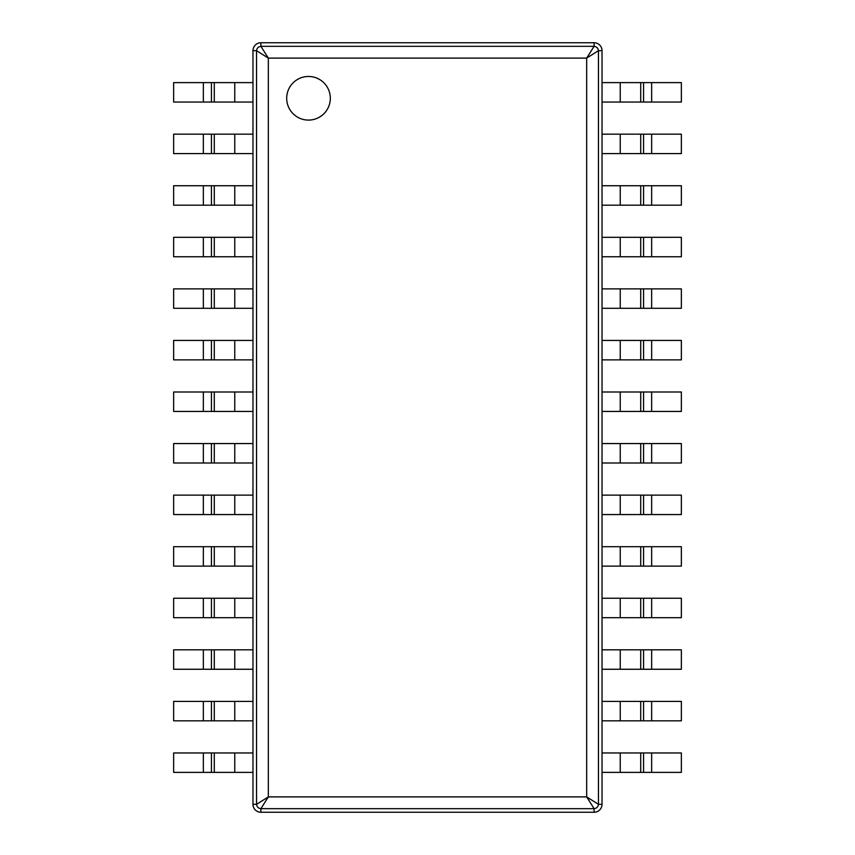 <?xml version="1.0" encoding="UTF-8"?>
<svg xmlns="http://www.w3.org/2000/svg" width="855" height="855" viewBox="0 0 855 855"><rect width="100%" height="100%" fill="white"/><g stroke="black" fill="none" stroke-linecap="round" stroke-linejoin="round"><path stroke-width="1.28" d="M203.351 772.386L252.973 772.386L252.973 752.956L173.64 752.956L173.64 772.386L203.351 772.386L203.351 752.956M203.351 720.818L252.973 720.818L252.973 701.389L173.64 701.389L173.64 720.818L203.351 720.818L203.351 701.389M203.351 669.262L252.973 669.262L252.973 649.821L173.64 649.821L173.64 669.262L203.351 669.262L203.351 649.821M203.351 617.695L252.973 617.695L252.973 598.254L173.64 598.254L173.64 617.695L203.351 617.695L203.351 598.254M203.351 566.128L252.973 566.128L252.973 546.698L173.64 546.698L173.64 566.128L203.351 566.128L203.351 546.698M203.351 514.56L252.973 514.56L252.973 495.13L173.64 495.13L173.64 514.56L203.351 514.56L203.351 495.13M203.351 463.004L252.973 463.004L252.973 443.563L173.64 443.563L173.64 463.004L203.351 463.004L203.351 443.563M602.027 772.386L602.027 752.956L681.36 752.956L681.36 772.386L602.027 772.386M602.027 720.818L602.027 701.389L681.36 701.389L681.36 720.818L602.027 720.818M602.027 669.262L602.027 649.821L681.36 649.821L681.36 669.262L602.027 669.262M602.027 617.695L602.027 598.254L681.36 598.254L681.36 617.695L602.027 617.695M602.027 566.128L602.027 546.698L681.36 546.698L681.36 566.128L602.027 566.128M602.027 514.56L602.027 495.13L681.36 495.13L681.36 514.56L602.027 514.56M602.027 463.004L602.027 443.563L681.36 443.563L681.36 463.004L602.027 463.004M602.027 411.437L602.027 391.996L681.36 391.996L681.36 411.437L602.027 411.437M602.027 359.87L602.027 340.44L681.36 340.44L681.36 359.87L602.027 359.87M602.027 308.302L602.027 288.872L681.36 288.872L681.36 308.302L602.027 308.302M602.027 256.746L602.027 237.305L681.36 237.305L681.36 256.746L602.027 256.746M203.351 411.437L252.973 411.437L252.973 391.996L173.64 391.996L173.64 411.437L203.351 411.437L203.351 391.996M203.351 359.87L252.973 359.87L252.973 340.44L173.64 340.44L173.64 359.87L203.351 359.87L203.351 340.44M203.351 308.302L252.973 308.302L252.973 288.872L173.64 288.872L173.64 308.302L203.351 308.302L203.351 288.872M203.351 256.746L252.973 256.746L252.973 237.305L173.64 237.305L173.64 256.746L203.351 256.746L203.351 237.305M602.027 205.179L602.027 185.738L681.36 185.738L681.36 205.179L602.027 205.179M203.351 205.179L252.973 205.179L252.973 185.738L173.64 185.738L173.64 205.179L203.351 205.179L203.351 185.738M602.027 153.611L602.027 134.182L681.36 134.182L681.36 153.611L602.027 153.611M602.027 102.044L602.027 82.614L681.36 82.614L681.36 102.044L602.027 102.044M203.351 153.611L252.973 153.611L252.973 134.182L173.64 134.182L173.64 153.611L203.351 153.611L203.351 134.182M203.351 102.044L252.973 102.044L252.973 82.614L173.64 82.614L173.64 102.044L203.351 102.044L203.351 82.614M308.505 120.095A21.813 21.813 0 0 0 330.319 98.282A21.813 21.813 0 0 0 308.505 76.469A21.813 21.813 0 0 0 286.692 98.282A21.813 21.813 0 0 0 308.505 120.095A21.813 21.813 0 0 0 330.319 98.282A21.813 21.813 0 0 0 308.505 76.469A21.813 21.813 0 0 0 286.692 98.282A21.813 21.813 0 0 0 308.505 120.095M602.027 50.68A7.93 7.93 0 0 0 594.097 42.75L260.903 42.75A7.93 7.93 0 0 0 252.973 50.68L252.973 804.32A7.93 7.93 0 0 0 260.903 812.25L594.097 812.25A7.93 7.93 0 0 0 602.027 804.32L602.027 50.68L598.447 50.68L598.447 804.32L602.027 804.32M260.903 812.25L260.903 808.67C258.338 808.338 256.885 806.885 256.553 804.32L268.331 796.892L260.903 808.67L594.097 808.67L586.669 796.892L598.447 804.32C598.115 806.885 596.662 808.338 594.097 808.67L594.097 812.25M252.973 804.32L256.553 804.32L256.553 50.68L268.331 58.108L268.331 796.892L586.669 796.892L586.669 58.108L598.447 50.68C598.115 48.115 596.662 46.662 594.097 46.33L594.097 42.75M252.973 50.68L256.553 50.68C256.885 48.115 258.338 46.662 260.903 46.33L268.331 58.108L586.669 58.108L594.097 46.33L260.903 46.33L260.903 42.75M234.762 772.386L234.762 752.956M214.284 772.386L214.284 752.956M211.442 772.386L211.442 752.956M234.762 720.818L234.762 701.389M214.284 720.818L214.284 701.389M211.442 720.818L211.442 701.389M234.762 669.262L234.762 649.821M214.284 669.262L214.284 649.821M211.442 669.262L211.442 649.821M234.762 617.695L234.762 598.254M214.284 617.695L214.284 598.254M211.442 617.695L211.442 598.254M234.762 566.128L234.762 546.698M214.284 566.128L214.284 546.698M211.442 566.128L211.442 546.698M234.762 514.56L234.762 495.13M214.284 514.56L214.284 495.13M211.442 514.56L211.442 495.13M234.762 463.004L234.762 443.563M214.284 463.004L214.284 443.563M211.442 463.004L211.442 443.563M651.649 772.386L651.649 752.956M643.558 772.386L643.558 752.956M640.716 772.386L640.716 752.956M620.238 772.386L620.238 752.956M651.649 720.818L651.649 701.389M643.558 720.818L643.558 701.389M640.716 720.818L640.716 701.389M620.238 720.818L620.238 701.389M651.649 669.262L651.649 649.821M643.558 669.262L643.558 649.821M640.716 669.262L640.716 649.821M620.238 669.262L620.238 649.821M651.649 617.695L651.649 598.254M643.558 617.695L643.558 598.254M640.716 617.695L640.716 598.254M620.238 617.695L620.238 598.254M651.649 566.128L651.649 546.698M643.558 566.128L643.558 546.698M640.716 566.128L640.716 546.698M620.238 566.128L620.238 546.698M651.649 514.56L651.649 495.13M643.558 514.56L643.558 495.13M640.716 514.56L640.716 495.13M620.238 514.56L620.238 495.13M651.649 463.004L651.649 443.563M643.558 463.004L643.558 443.563M640.716 463.004L640.716 443.563M620.238 463.004L620.238 443.563M651.649 411.437L651.649 391.996M643.558 411.437L643.558 391.996M640.716 411.437L640.716 391.996M620.238 411.437L620.238 391.996M651.649 359.87L651.649 340.44M643.558 359.87L643.558 340.44M640.716 359.87L640.716 340.44M620.238 359.87L620.238 340.44M651.649 308.302L651.649 288.872M643.558 308.302L643.558 288.872M640.716 308.302L640.716 288.872M620.238 308.302L620.238 288.872M651.649 256.746L651.649 237.305M643.558 256.746L643.558 237.305M640.716 256.746L640.716 237.305M620.238 256.746L620.238 237.305M234.762 411.437L234.762 391.996M214.284 411.437L214.284 391.996M211.442 411.437L211.442 391.996M234.762 359.87L234.762 340.44M214.284 359.87L214.284 340.44M211.442 359.87L211.442 340.44M234.762 308.302L234.762 288.872M214.284 308.302L214.284 288.872M211.442 308.302L211.442 288.872M234.762 256.746L234.762 237.305M214.284 256.746L214.284 237.305M211.442 256.746L211.442 237.305M651.649 205.179L651.649 185.738M643.558 205.179L643.558 185.738M640.716 205.179L640.716 185.738M620.238 205.179L620.238 185.738M234.762 205.179L234.762 185.738M214.284 205.179L214.284 185.738M211.442 205.179L211.442 185.738M651.649 153.611L651.649 134.182M643.558 153.611L643.558 134.182M640.716 153.611L640.716 134.182M620.238 153.611L620.238 134.182M651.649 102.044L651.649 82.614M643.558 102.044L643.558 82.614M640.716 102.044L640.716 82.614M620.238 102.044L620.238 82.614M234.762 153.611L234.762 134.182M214.284 153.611L214.284 134.182M211.442 153.611L211.442 134.182M234.762 102.044L234.762 82.614M214.284 102.044L214.284 82.614M211.442 102.044L211.442 82.614"/></g></svg>
